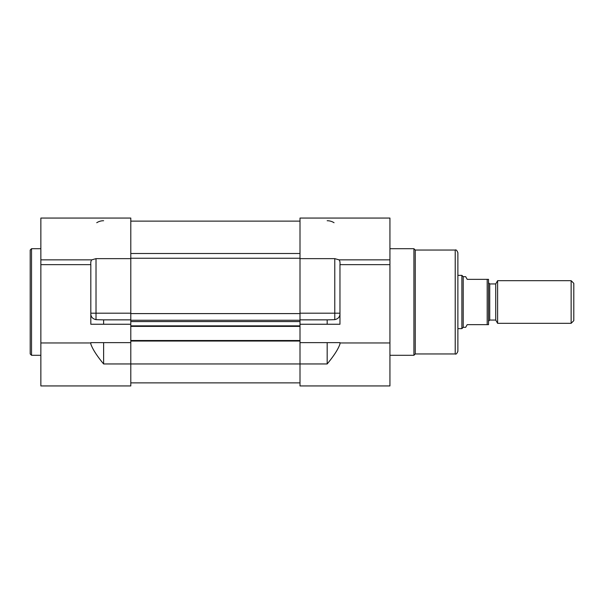 <?xml version="1.0" encoding="UTF-8"?>
<svg xmlns="http://www.w3.org/2000/svg" width="604" height="604" viewBox="0 0 604 604"><rect width="100%" height="100%" fill="white"/><g stroke="black" fill="none" stroke-linecap="round" stroke-linejoin="round"><path stroke-width="0.91" d="M96.746 222.725A12.79 12.79 0 0 1 103.616 220.724M91.785 259.848L40.861 259.848L40.861 218.059L130.796 218.059L130.796 313.189L90.819 313.189L90.819 264.65C90.592 262.4 90.91 260.8 91.785 259.848L96.021 258.64L130.796 258.64M90.819 342.959L40.861 342.959L40.861 385.941L130.796 385.941L130.796 363.955L103.616 363.955C96.776 355.688 92.51 349.029 90.819 343.986L90.819 342.634L130.796 342.634L130.796 363.955L299.999 363.955L299.999 385.941L389.935 385.941L389.935 342.959L339.969 342.959L339.969 343.986C338.285 349.029 334.02 355.688 327.179 363.955L299.999 363.955L299.999 342.634L327.179 342.634L327.179 363.955M40.861 342.959L40.861 264.65L90.819 264.65M40.861 259.848L40.861 264.65M90.819 324.25L103.616 324.25L103.616 319.856L96.021 319.667C92.389 318.784 90.66 316.624 90.819 313.189L90.819 324.25M103.616 319.856L130.796 319.856L130.796 313.189M130.796 319.856L130.796 324.25L103.616 324.25M31.529 355.295L31.529 248.705L30.2 250.041L30.2 353.959L31.529 355.295L40.861 355.295M327.179 220.724A12.79 12.79 0 0 1 334.05 222.725M299.999 258.64L334.775 258.64L334.775 313.189L339.969 313.189C340.135 316.624 338.399 318.784 334.775 319.667L334.775 313.189L299.999 313.189L299.999 218.059L389.935 218.059L389.935 259.848L339.01 259.848C339.886 260.8 340.203 262.4 339.969 264.65L339.969 324.25L299.999 324.25L299.999 319.856L327.179 319.856L327.179 324.25M299.999 313.189L299.999 319.856M339.969 264.65L389.935 264.65L389.935 259.848M389.935 264.65L389.935 342.959M339.969 343.986L339.969 342.634L327.179 342.634M334.775 319.667L327.179 319.856M334.775 258.64L339.01 259.848M457.885 351.294L457.885 252.706C456.911 250.373 456.02 249.482 455.22 250.041L455.22 353.959C456.02 354.518 456.911 353.627 457.885 351.294M455.22 353.959L415.25 353.959L415.25 250.041L455.22 250.041M415.25 250.041L413.921 248.705L413.921 355.295L415.25 353.959M571.135 323.321L573.8 320.656L573.8 283.344L571.135 280.679L571.135 323.321L497.605 323.321L497.605 280.679L571.135 280.679M463.215 327.315L465.676 327.315L467.209 324.65L488.53 324.65L488.53 279.35L467.209 279.35L465.676 276.685L463.215 276.685L463.215 327.315L461.879 328.644L457.885 328.644M488.53 282.748L489.731 283.948L489.731 320.052L495.725 320.052L495.725 283.948L497.605 280.679M495.725 320.052L497.605 323.321M463.215 276.685L461.879 275.356L461.879 328.644M299.999 324.25L299.999 342.634M130.796 324.25L130.796 342.634M299.999 382.876L130.796 382.876M299.999 221.124L130.796 221.124L299.999 221.124M299.999 326.379L130.796 326.379M299.999 340.505L130.796 340.505M103.616 363.955L103.616 342.634M96.021 258.64L96.021 319.667M487.194 279.35L487.194 324.65M299.999 253.499L130.796 253.499M299.999 258.233L130.796 258.233M299.999 313.589L130.796 313.589M299.999 320.248L130.796 320.248M299.999 321.577L130.796 321.577M299.999 325.85L130.796 325.85M299.999 341.041L130.796 341.041M40.861 248.705L31.529 248.705M389.935 355.295L413.921 355.295M389.935 248.705L413.921 248.705M489.731 320.052L488.53 321.252M489.731 283.948L495.725 283.948M461.879 275.356L457.885 275.356"/></g></svg>
